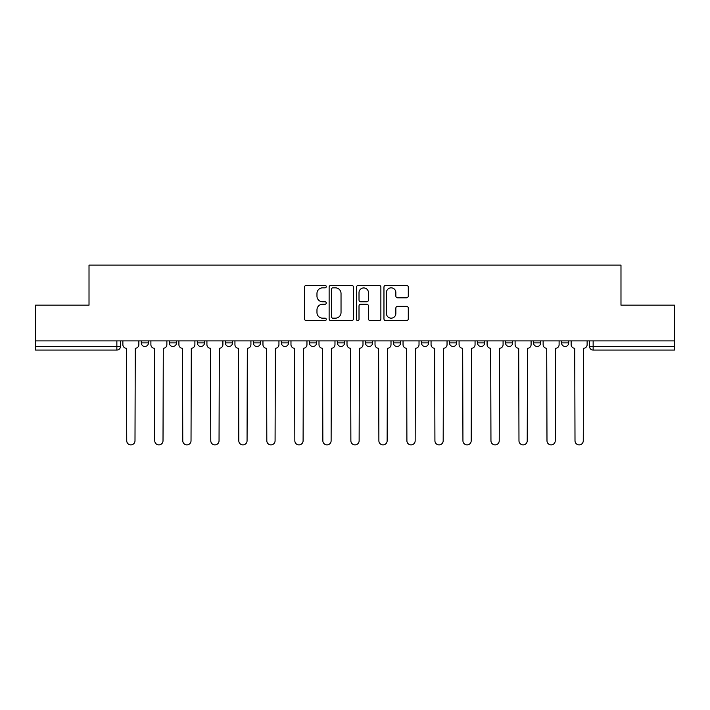 <?xml version="1.0" encoding="UTF-8"?>
<svg xmlns="http://www.w3.org/2000/svg" width="710" height="710" viewBox="0 0 710 710"><rect width="100%" height="100%" fill="white"/><g stroke="black" fill="none" stroke-linecap="round" stroke-linejoin="round"><path stroke-width="1.06" d="M326.263 286.609A1.234 1.234 0 0 0 325.029 285.376L306.303 285.376A1.766 1.766 0 0 0 304.537 287.142L304.537 318.87A1.766 1.766 0 0 0 306.303 320.636L325.029 320.636A1.234 1.234 0 0 0 326.263 319.402A1.234 1.234 0 0 0 325.029 318.169L322.606 318.169A5.644 5.644 0 0 1 316.971 312.524L316.971 309.88A5.644 5.644 0 0 1 322.606 304.244L325.029 304.244A1.234 1.234 0 0 0 326.263 303.01A1.234 1.234 0 0 0 325.029 301.777L322.606 301.777A5.644 5.644 0 0 1 316.971 296.132L316.971 293.487A5.644 5.644 0 0 1 322.606 287.843L325.029 287.843A1.234 1.234 0 0 0 326.263 286.609M449.465 340.898L449.465 342.877L456.654 342.877A3.594 3.594 0 0 1 453.06 346.471A3.594 3.594 0 0 1 449.465 342.877L449.465 340.898M365.419 340.898L365.419 342.877L372.599 342.877A3.594 3.594 0 0 1 369.005 346.471A3.594 3.594 0 0 1 365.419 342.877L365.419 340.898M309.382 340.898L309.382 342.877L316.562 342.877A3.594 3.594 0 0 1 312.977 346.471A3.594 3.594 0 0 1 309.382 342.877L309.382 340.898M281.364 340.898L281.364 342.877L288.553 342.877A3.594 3.594 0 0 1 284.958 346.471A3.594 3.594 0 0 1 281.364 342.877L281.364 340.898M225.336 340.898L225.336 342.877L232.516 342.877A3.594 3.594 0 0 1 228.922 346.471A3.594 3.594 0 0 1 225.336 342.877L225.336 340.898M406.519 297.81A1.766 1.766 0 0 0 408.286 296.043L408.286 287.142A1.766 1.766 0 0 0 406.519 285.376L385.716 285.376A1.766 1.766 0 0 0 383.959 287.142L383.959 318.87A1.766 1.766 0 0 0 385.716 320.636L406.519 320.636A1.766 1.766 0 0 0 408.286 318.87L408.286 308.122A1.766 1.766 0 0 0 406.519 306.356L397.618 306.356A1.766 1.766 0 0 0 395.852 308.122L395.852 313.456A4.713 4.713 0 0 1 391.139 318.169A4.713 4.713 0 0 1 386.426 313.456L386.426 292.564A4.713 4.713 0 0 1 391.139 287.843A4.713 4.713 0 0 1 395.852 292.564L395.852 296.043A1.766 1.766 0 0 0 397.618 297.81L406.519 297.81M35.5 340.898L35.5 305.158L89.016 305.158L89.016 265.114L620.984 265.114L620.984 305.158L674.5 305.158L674.5 340.898L35.5 340.898L35.5 346.471L120.451 346.471L120.451 340.898L120.451 346.471A3.594 3.594 0 0 1 116.857 350.065L35.5 350.065L35.5 346.471M353.456 287.142A1.766 1.766 0 0 0 351.698 285.376L330.895 285.376A1.766 1.766 0 0 0 329.129 287.142L329.129 318.87A1.766 1.766 0 0 0 330.895 320.636L351.698 320.636A1.766 1.766 0 0 0 353.456 318.87L353.456 287.142M358.302 285.376L379.105 285.376A1.766 1.766 0 0 1 380.871 287.142L380.871 318.87A1.766 1.766 0 0 1 379.105 320.636L370.203 320.636A1.766 1.766 0 0 1 368.446 318.87L368.446 306.001A1.766 1.766 0 0 0 366.68 304.244L360.778 304.244A1.766 1.766 0 0 0 359.011 306.001L359.011 319.402A1.234 1.234 0 0 1 357.778 320.636A1.234 1.234 0 0 1 356.544 319.402L356.544 287.142A1.766 1.766 0 0 1 358.302 285.376M589.548 340.898L589.548 346.471L674.5 346.471L674.5 350.065L593.143 350.065A3.594 3.594 0 0 1 589.548 346.471M674.5 340.898L674.5 346.471M568.719 340.898L568.719 342.877A3.594 3.594 0 0 1 565.125 346.471A3.594 3.594 0 0 1 561.539 342.877L568.719 342.877M561.539 340.898L561.539 342.877M540.701 340.898L540.701 342.877A3.594 3.594 0 0 1 537.106 346.471A3.594 3.594 0 0 1 533.521 342.877L540.701 342.877M533.521 340.898L533.521 342.877M512.682 340.898L512.682 342.877A3.594 3.594 0 0 1 509.097 346.471A3.594 3.594 0 0 1 505.502 342.877A3.594 3.594 0 0 0 509.097 346.471M505.502 340.898L505.502 342.877L512.682 342.877M484.664 340.898L484.664 342.877A3.594 3.594 0 0 1 481.078 346.471A3.594 3.594 0 0 1 477.484 342.877A3.594 3.594 0 0 0 481.078 346.471M477.484 340.898L477.484 342.877L484.664 342.877M456.654 340.898L456.654 342.877A3.594 3.594 0 0 1 453.06 346.471M428.636 340.898L428.636 342.877A3.594 3.594 0 0 1 425.041 346.471A3.594 3.594 0 0 1 421.447 342.877L428.636 342.877M421.447 340.898L421.447 342.877M400.617 340.898L400.617 342.877A3.594 3.594 0 0 1 397.023 346.471A3.594 3.594 0 0 1 393.438 342.877L400.617 342.877L400.617 340.898M393.438 340.898L393.438 342.877M372.599 340.898L372.599 342.877M344.581 340.898L344.581 342.877A3.594 3.594 0 0 1 340.995 346.471A3.594 3.594 0 0 1 337.401 342.877L344.581 342.877L344.581 340.898M337.401 340.898L337.401 342.877M316.562 340.898L316.562 342.877L316.562 340.898M288.553 342.877L288.553 340.898L288.553 342.877A3.594 3.594 0 0 1 284.958 346.471M260.534 340.898L260.534 342.877A3.594 3.594 0 0 1 256.94 346.471A3.594 3.594 0 0 1 253.346 342.877A3.594 3.594 0 0 0 256.94 346.471A3.594 3.594 0 0 0 260.534 342.877L260.534 340.898M253.346 340.898L253.346 342.877L260.534 342.877M232.516 340.898L232.516 342.877M204.498 340.898L204.498 342.877A3.594 3.594 0 0 1 200.903 346.471A3.594 3.594 0 0 1 197.318 342.877A3.594 3.594 0 0 0 200.903 346.471A3.594 3.594 0 0 0 204.498 342.877L197.318 342.877L197.318 340.898M169.299 340.898L169.299 342.877L176.479 342.877L176.479 340.898L176.479 342.877A3.594 3.594 0 0 1 172.894 346.471A3.594 3.594 0 0 1 169.299 342.877A3.594 3.594 0 0 0 172.894 346.471M141.281 340.898L141.281 342.877L148.461 342.877L148.461 340.898L148.461 342.877A3.594 3.594 0 0 1 144.875 346.471A3.594 3.594 0 0 1 141.281 342.877A3.594 3.594 0 0 0 144.875 346.471M116.857 340.898L116.857 350.065A3.594 3.594 0 0 0 120.451 346.471M332.83 287.843A1.234 1.234 0 0 0 331.597 289.077L331.597 316.935A1.234 1.234 0 0 0 332.83 318.169L335.386 318.169A5.644 5.644 0 0 0 341.031 312.524L341.031 293.487A5.644 5.644 0 0 0 335.386 287.843L332.83 287.843M368.446 292.653A4.713 4.713 0 0 0 363.724 287.932A4.713 4.713 0 0 0 359.011 292.653L359.011 300.01A1.766 1.766 0 0 0 360.778 301.777L366.68 301.777A1.766 1.766 0 0 0 368.446 300.01L368.446 292.653M122.874 340.898L122.874 344.669A3.594 3.594 0 0 0 126.469 348.264L126.735 440.759A4.127 4.127 0 0 0 130.862 444.886A4.127 4.127 0 0 0 134.998 440.759L135.264 348.264A3.594 3.594 0 0 0 138.858 344.669L138.858 340.898M150.893 340.898L150.893 344.669A3.594 3.594 0 0 0 154.478 348.264L154.753 440.759A4.127 4.127 0 0 0 158.88 444.886A4.127 4.127 0 0 0 163.016 440.759L163.282 348.264A3.594 3.594 0 0 0 166.877 344.669L166.877 340.898M178.911 340.898L178.911 344.669A3.594 3.594 0 0 0 182.497 348.264L182.772 440.759A4.127 4.127 0 0 0 186.899 444.886A4.127 4.127 0 0 0 191.025 440.759L191.301 348.264A3.594 3.594 0 0 0 194.895 344.669L194.895 340.898M206.921 340.898L206.921 344.669A3.594 3.594 0 0 0 210.515 348.264L210.781 440.759A4.127 4.127 0 0 0 214.917 444.886A4.127 4.127 0 0 0 219.044 440.759L219.319 348.264A3.594 3.594 0 0 0 222.904 344.669L222.904 340.898M234.939 340.898L234.939 344.669A3.594 3.594 0 0 0 238.533 348.264L238.8 440.759A4.127 4.127 0 0 0 242.935 444.886A4.127 4.127 0 0 0 247.062 440.759L247.328 348.264A3.594 3.594 0 0 0 250.923 344.669L250.923 340.898M262.957 340.898L262.957 344.669A3.594 3.594 0 0 0 266.552 348.264L266.818 440.759A4.127 4.127 0 0 0 270.954 444.886A4.127 4.127 0 0 0 275.081 440.759L275.347 348.264A3.594 3.594 0 0 0 278.941 344.669L278.941 340.898M290.976 340.898L290.976 344.669A3.594 3.594 0 0 0 294.57 348.264L294.836 440.759A4.127 4.127 0 0 0 298.963 444.886A4.127 4.127 0 0 0 303.099 440.759L303.365 348.264A3.594 3.594 0 0 0 306.96 344.669L306.96 340.898M318.994 340.898L318.994 344.669A3.594 3.594 0 0 0 322.58 348.264L322.855 440.759A4.127 4.127 0 0 0 326.982 444.886A4.127 4.127 0 0 0 331.117 440.759L331.384 348.264A3.594 3.594 0 0 0 334.978 344.669L334.978 340.898M347.004 340.898L347.004 344.669A3.594 3.594 0 0 0 350.598 348.264L350.873 440.759A4.127 4.127 0 0 0 355 444.886A4.127 4.127 0 0 0 359.127 440.759L359.402 348.264A3.594 3.594 0 0 0 362.996 344.669L362.996 340.898M375.022 340.898L375.022 344.669A3.594 3.594 0 0 0 378.616 348.264L378.883 440.759A4.127 4.127 0 0 0 383.018 444.886A4.127 4.127 0 0 0 387.145 440.759L387.42 348.264A3.594 3.594 0 0 0 391.006 344.669L391.006 340.898M403.04 340.898L403.04 344.669A3.594 3.594 0 0 0 406.635 348.264L406.901 440.759A4.127 4.127 0 0 0 411.037 444.886A4.127 4.127 0 0 0 415.164 440.759L415.43 348.264A3.594 3.594 0 0 0 419.024 344.669L419.024 340.898M431.059 340.898L431.059 344.669A3.594 3.594 0 0 0 434.653 348.264L434.919 440.759A4.127 4.127 0 0 0 439.046 444.886A4.127 4.127 0 0 0 443.182 440.759L443.448 348.264A3.594 3.594 0 0 0 447.043 344.669L447.043 340.898M459.077 340.898L459.077 344.669A3.594 3.594 0 0 0 462.672 348.264L462.938 440.759A4.127 4.127 0 0 0 467.065 444.886A4.127 4.127 0 0 0 471.2 440.759L471.467 348.264A3.594 3.594 0 0 0 475.061 344.669L475.061 340.898M487.096 340.898L487.096 344.669A3.594 3.594 0 0 0 490.681 348.264L490.956 440.759A4.127 4.127 0 0 0 495.083 444.886A4.127 4.127 0 0 0 499.219 440.759L499.485 348.264A3.594 3.594 0 0 0 503.079 344.669L503.079 340.898M515.105 340.898L515.105 344.669A3.594 3.594 0 0 0 518.699 348.264L518.974 440.759A4.127 4.127 0 0 0 523.101 444.886A4.127 4.127 0 0 0 527.228 440.759L527.503 348.264A3.594 3.594 0 0 0 531.089 344.669L531.089 340.898M543.123 340.898L543.123 344.669A3.594 3.594 0 0 0 546.718 348.264L546.984 440.759A4.127 4.127 0 0 0 551.12 444.886A4.127 4.127 0 0 0 555.247 440.759L555.522 348.264A3.594 3.594 0 0 0 559.107 344.669L559.107 340.898M571.142 340.898L571.142 344.669A3.594 3.594 0 0 0 574.736 348.264L575.002 440.759A4.127 4.127 0 0 0 579.138 444.886A4.127 4.127 0 0 0 583.265 440.759L583.531 348.264A3.594 3.594 0 0 0 587.126 344.669L587.126 340.898M593.143 340.898L593.143 350.065"/></g></svg>
